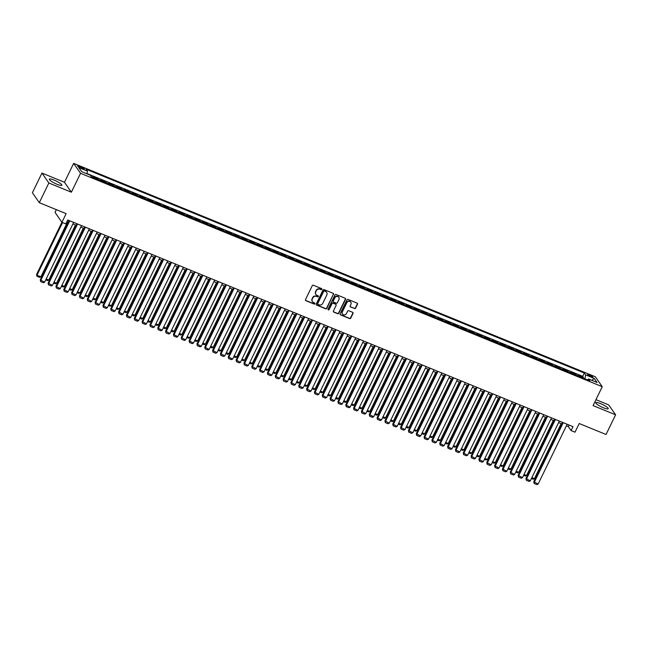 <?xml version="1.0" encoding="UTF-8"?>
<svg xmlns="http://www.w3.org/2000/svg" width="648" height="648" viewBox="0 0 648 648"><rect width="100%" height="100%" fill="white"/><g stroke="black" fill="none" stroke-linecap="round" stroke-linejoin="round"><path stroke-width="0.97" d="M321.845 289.34A0.616 0.567 145.2 0 0 321.57 288.587L313.405 285.241A0.875 0.818 145.2 0 0 312.255 285.703L305.5 299.611A0.875 0.818 145.2 0 0 305.897 300.696L314.069 304.042A0.616 0.567 145.2 0 0 314.831 303.151A0.616 0.567 145.2 0 0 314.588 302.956L313.535 302.527A2.803 2.608 145.2 0 1 312.271 299.044L312.838 297.886A2.803 2.608 145.2 0 1 316.499 296.42L317.552 296.849A0.616 0.567 145.2 0 0 318.322 295.958A0.616 0.567 145.2 0 0 318.079 295.772L317.026 295.334A2.803 2.608 145.2 0 1 315.762 291.859L316.329 290.701A2.803 2.608 145.2 0 1 319.991 289.235L321.044 289.664A0.616 0.567 145.2 0 0 321.845 289.34M315.835 294.322A2.803 2.608 145.2 0 1 315.576 291.592L316.143 290.434A2.803 2.608 145.2 0 1 319.804 288.968L320.857 289.397A0.616 0.567 145.2 0 0 321.7 288.652M305.475 300.283A0.875 0.818 145.2 0 0 305.71 300.429L313.883 303.774A0.616 0.567 145.2 0 0 314.717 303.029M312.344 301.514A2.803 2.608 145.2 0 1 312.085 298.777L312.652 297.618A2.803 2.608 145.2 0 1 316.313 296.152L317.366 296.582A0.616 0.567 145.2 0 0 318.209 295.844M600.51 403.591A6.95 1.312 25.9 0 0 595.715 402.651A6.95 1.312 25.9 0 0 603.426 407.778A6.95 1.312 25.9 0 0 608.221 408.718A6.95 1.312 25.9 0 0 600.51 403.591M54.132 180.103A6.95 1.312 25.9 0 0 49.337 179.156A6.95 1.312 25.9 0 0 57.04 184.283A6.95 1.312 25.9 0 0 61.843 185.231A6.95 1.312 25.9 0 0 54.132 180.103M589.559 374.884A2.851 0.543 25.9 0 0 587.59 374.495A2.851 0.543 25.9 0 0 590.749 376.601A2.851 0.543 25.9 0 0 592.718 376.99A2.851 0.543 25.9 0 0 589.559 374.884M354.464 308.57A0.875 0.818 145.2 0 0 355.614 308.108L357.51 304.212A0.875 0.818 145.2 0 0 357.113 303.118L348.041 299.408A0.875 0.818 145.2 0 0 346.899 299.87L340.143 313.778A0.875 0.818 145.2 0 0 340.532 314.863L349.604 318.581A0.875 0.818 145.2 0 0 350.754 318.119L353.039 313.405A0.875 0.818 145.2 0 0 352.65 312.32L348.762 310.732A0.875 0.818 145.2 0 0 347.62 311.186L346.486 313.527A2.341 2.179 145.2 0 1 342.509 314.021A2.341 2.179 145.2 0 1 342.371 311.842L346.818 302.689A2.341 2.179 145.2 0 1 350.795 302.187A2.341 2.179 145.2 0 1 350.933 304.366L350.187 305.897A0.875 0.818 145.2 0 0 350.584 306.982L354.278 308.302A0.875 0.818 145.2 0 0 355.428 307.841L357.323 303.936A0.875 0.818 145.2 0 0 357.348 303.272M48.859 182.995L71.377 192.205L64.476 182.274L41.958 173.065L48.859 182.995L39.301 202.678L66.128 213.646L61.925 222.313L65.837 223.908L67.748 219.972L573.002 426.643L571.091 430.58L575.011 432.184L579.215 423.525L606.042 434.492L615.6 414.809L608.699 404.887L595.958 399.67M71.377 192.205L80.555 173.308L602.251 386.702L593.082 405.599L615.6 414.809M333.59 294.427A0.875 0.818 145.2 0 0 333.202 293.341L324.13 289.632A0.875 0.818 145.2 0 0 322.988 290.085L316.232 304.001A0.875 0.818 145.2 0 0 316.621 305.087L325.693 308.796A0.875 0.818 145.2 0 0 326.843 308.335L333.404 294.16A0.875 0.818 145.2 0 0 333.437 293.487M336.085 294.516L345.157 298.234A0.875 0.818 145.2 0 1 345.554 299.319L338.799 313.227A0.875 0.818 145.2 0 1 337.649 313.689L333.769 312.101A0.875 0.818 145.2 0 1 333.372 311.008L336.118 305.37A0.875 0.818 145.2 0 0 335.721 304.285L333.145 303.232A0.875 0.818 145.2 0 0 332.003 303.685L329.152 309.558A0.616 0.567 145.2 0 1 328.107 309.687A0.616 0.567 145.2 0 1 328.074 309.12L334.943 294.978A0.875 0.818 145.2 0 1 336.085 294.516M39.301 202.678L32.4 192.748L41.958 173.065M582.949 378.059L583.354 377.225L578.656 375.305L579.336 376.277L576.202 374.998A3.564 1.118 112.2 0 1 576.331 375.354M575.116 374.852L575.521 374.018L570.823 372.098L571.504 373.078L568.369 371.798A3.564 1.118 112.2 0 1 568.499 372.146M567.284 371.652L567.689 370.818L562.982 368.89L563.663 369.87L560.536 368.591A3.564 1.118 112.2 0 1 560.666 368.947M559.451 368.445L559.856 367.61L555.15 365.691L555.83 366.671L552.704 365.383A3.564 1.118 112.2 0 1 552.833 365.739M551.61 365.245L552.023 364.411L547.317 362.483L547.997 363.463L544.863 362.183A3.564 1.118 112.2 0 1 545 362.54M543.777 362.038L544.182 361.203L539.484 359.284L540.165 360.264L537.03 358.976A3.564 1.118 112.2 0 1 537.168 359.332M535.945 358.83L536.35 357.996L531.652 356.076L532.332 357.056L529.197 355.776A3.564 1.118 112.2 0 1 529.335 356.125M528.112 355.631L528.517 354.796L523.819 352.868L524.499 353.849L521.365 352.569A3.564 1.118 112.2 0 1 521.502 352.925M520.279 352.423L520.684 351.589L515.986 349.669L516.667 350.649L513.532 349.369A3.564 1.118 112.2 0 1 513.67 349.718M512.447 349.223L512.851 348.389L508.154 346.461L508.834 347.441L505.699 346.162A3.564 1.118 112.2 0 1 505.837 346.518M504.614 346.016L505.019 345.182L500.321 343.262L501.001 344.242L497.867 342.954A3.564 1.118 112.2 0 1 498.004 343.31M496.781 342.816L497.186 341.982L492.488 340.054L493.169 341.034L490.034 339.755A3.564 1.118 112.2 0 1 490.172 340.111M488.948 339.609L489.353 338.774L484.655 336.855L485.336 337.827L482.201 336.547A3.564 1.118 112.2 0 1 482.331 336.903M481.116 336.401L481.521 335.567L476.823 333.647L477.503 334.627L474.368 333.347A3.564 1.118 112.2 0 1 474.498 333.696M473.283 333.202L473.688 332.367L468.982 330.44L469.662 331.42L466.536 330.14A3.564 1.118 112.2 0 1 466.665 330.496M465.45 329.994L465.855 329.16L461.149 327.24L461.83 328.22L458.703 326.94A3.564 1.118 112.2 0 1 458.833 327.289M457.61 326.795L458.023 325.96L453.317 324.032L453.997 325.013L450.862 323.733A3.564 1.118 112.2 0 1 451 324.089M449.777 323.587L450.182 322.753L445.484 320.833L446.164 321.813L443.03 320.525A3.564 1.118 112.2 0 1 443.167 320.882M441.944 320.387L442.349 319.553L437.651 317.625L438.332 318.605L435.197 317.326A3.564 1.118 112.2 0 1 435.335 317.682M434.111 317.18L434.516 316.346L429.818 314.426L430.499 315.398L427.364 314.118A3.564 1.118 112.2 0 1 427.502 314.474M426.279 313.972L426.684 313.138L421.986 311.218L422.666 312.198L419.531 310.919A3.564 1.118 112.2 0 1 419.669 311.267M418.446 310.773L418.851 309.938L414.153 308.011L414.833 308.991L411.699 307.711A3.564 1.118 112.2 0 1 411.836 308.067M410.613 307.565L411.018 306.731L406.32 304.811L407.001 305.791L403.866 304.511A3.564 1.118 112.2 0 1 404.004 304.86M402.781 304.366L403.186 303.531L398.488 301.604L399.168 302.584L396.033 301.304A3.564 1.118 112.2 0 1 396.171 301.66M394.948 301.158L395.353 300.324L390.655 298.404L391.335 299.384L388.201 298.096A3.564 1.118 112.2 0 1 388.33 298.453M387.115 297.95L387.52 297.116L382.822 295.196L383.503 296.176L380.368 294.897A3.564 1.118 112.2 0 1 380.498 295.253M379.283 294.751L379.688 293.917L374.981 291.997L375.662 292.969L372.535 291.689A3.564 1.118 112.2 0 1 372.665 292.046M371.45 291.543L371.855 290.709L367.149 288.789L367.829 289.769L364.703 288.49A3.564 1.118 112.2 0 1 364.832 288.838M363.609 288.344L364.022 287.51L359.316 285.582L359.996 286.562L356.862 285.282A3.564 1.118 112.2 0 1 356.999 285.638M355.776 285.136L356.181 284.302L351.483 282.382L352.164 283.362L349.029 282.083A3.564 1.118 112.2 0 1 349.167 282.431M347.944 281.937L348.349 281.102L343.651 279.175L344.331 280.155L341.196 278.875A3.564 1.118 112.2 0 1 341.334 279.231M340.111 278.729L340.516 277.895L335.818 275.975L336.498 276.955L333.364 275.667A3.564 1.118 112.2 0 1 333.501 276.024M332.278 275.522L332.683 274.687L327.985 272.768L328.666 273.748L325.531 272.468A3.564 1.118 112.2 0 1 325.669 272.824M324.446 272.322L324.851 271.488L320.153 269.568L320.833 270.54L317.698 269.26A3.564 1.118 112.2 0 1 317.836 269.617M316.613 269.114L317.018 268.28L312.32 266.36L313 267.341L309.866 266.061A3.564 1.118 112.2 0 1 310.003 266.409M308.78 265.915L309.185 265.081L304.487 263.153L305.168 264.133L302.033 262.853A3.564 1.118 112.2 0 1 302.171 263.209M300.947 262.707L301.352 261.873L296.654 259.953L297.335 260.933L294.2 259.646A3.564 1.118 112.2 0 1 294.33 260.002M293.115 259.508L293.52 258.674L288.822 256.746L289.502 257.726L286.367 256.446A3.564 1.118 112.2 0 1 286.497 256.802M285.282 256.3L285.687 255.466L280.981 253.546L281.661 254.526L278.535 253.238A3.564 1.118 112.2 0 1 278.664 253.595M277.449 253.093L277.854 252.258L273.148 250.339L273.829 251.319L270.702 250.039A3.564 1.118 112.2 0 1 270.832 250.395M269.609 249.893L270.022 249.059L265.316 247.139L265.996 248.111L262.861 246.831A3.564 1.118 112.2 0 1 262.999 247.188M261.776 246.686L262.181 245.851L257.483 243.931L258.163 244.912L255.029 243.632A3.564 1.118 112.2 0 1 255.166 243.98M253.943 243.486L254.348 242.652L249.65 240.724L250.331 241.704L247.196 240.424A3.564 1.118 112.2 0 1 247.334 240.781M246.11 240.278L246.515 239.444L241.817 237.524L242.498 238.505L239.363 237.217A3.564 1.118 112.2 0 1 239.501 237.573M238.278 237.079L238.683 236.245L233.985 234.317L234.665 235.297L231.53 234.017A3.564 1.118 112.2 0 1 231.668 234.374M230.445 233.871L230.85 233.037L226.152 231.117L226.832 232.097L223.698 230.81A3.564 1.118 112.2 0 1 223.835 231.166M222.612 230.664L223.017 229.829L218.319 227.91L219 228.89L215.865 227.61A3.564 1.118 112.2 0 1 216.003 227.966M214.78 227.464L215.185 226.63L210.487 224.71L211.167 225.682L208.032 224.402A3.564 1.118 112.2 0 1 208.17 224.759M206.947 224.257L207.352 223.422L202.654 221.503L203.334 222.483L200.2 221.203A3.564 1.118 112.2 0 1 200.329 221.551M199.114 221.057L199.519 220.223L194.821 218.295L195.502 219.275L192.367 217.995A3.564 1.118 112.2 0 1 192.497 218.352M191.282 217.85L191.687 217.015L186.98 215.096L187.661 216.076L184.534 214.788A3.564 1.118 112.2 0 1 184.664 215.144M183.449 214.65L183.854 213.816L179.148 211.888L179.828 212.868L176.702 211.588A3.564 1.118 112.2 0 1 176.831 211.945M175.616 211.442L176.021 210.608L171.315 208.688L171.995 209.669L168.861 208.381A3.564 1.118 112.2 0 1 168.998 208.737M167.775 208.235L168.18 207.401L163.482 205.481L164.163 206.461L161.028 205.181A3.564 1.118 112.2 0 1 161.166 205.529M159.943 205.035L160.348 204.201L155.65 202.273L156.33 203.253L153.195 201.974A3.564 1.118 112.2 0 1 153.333 202.33M152.11 201.828L152.515 200.993L147.817 199.074L148.497 200.054L145.363 198.774A3.564 1.118 112.2 0 1 145.5 199.122M144.277 198.628L144.682 197.794L139.984 195.866L140.665 196.846L137.53 195.566A3.564 1.118 112.2 0 1 137.668 195.923M136.445 195.421L136.85 194.586L132.152 192.667L132.832 193.647L129.697 192.359A3.564 1.118 112.2 0 1 129.835 192.715M128.612 192.221L129.017 191.387L124.319 189.459L124.999 190.439L121.864 189.159A3.564 1.118 112.2 0 1 122.002 189.516M120.779 189.014L121.184 188.179L116.486 186.26L117.167 187.24L114.032 185.952A3.564 1.118 112.2 0 1 114.169 186.308M112.946 185.806L113.351 184.972L108.653 183.052L109.334 184.032L106.199 182.752A3.564 1.118 112.2 0 1 106.329 183.101M105.114 182.606L105.519 181.772L100.821 179.844L101.501 180.824L98.366 179.545A3.564 1.118 112.2 0 1 98.496 179.901M97.281 179.399L97.686 178.565L92.98 176.645L93.66 177.625A3.564 1.118 112.2 0 1 93.798 177.981M80.7 167.954L82.426 168.658A2.762 0.527 25.9 0 0 84.329 169.031A2.762 0.527 25.9 0 0 81.267 166.998L79.542 166.293A2.762 0.527 25.9 0 0 77.638 165.912A2.762 0.527 25.9 0 0 80.7 167.954M80.555 173.308L73.653 163.385L595.358 376.78L602.251 386.702M583.354 377.225L582.73 376.326L584.334 373.021L86.127 169.233L87.44 171.113L86.929 173.826M584.334 373.021L585.638 374.892L594.257 378.424L597.091 382.498L588.473 378.975L589.777 380.854L91.579 177.066L90.266 175.187L81.656 171.663L78.821 167.589L87.44 171.113M97.686 178.565L98.366 179.545M105.519 181.772L106.199 182.752M113.351 184.972L114.032 185.952M121.184 188.179L121.864 189.159M129.017 191.387L129.697 192.359M136.85 194.586L137.53 195.566M144.682 197.794L145.363 198.774M152.515 200.993L153.195 201.974M160.348 204.201L161.028 205.181M168.18 207.401L168.861 208.381M176.021 210.608L176.702 211.588M183.854 213.816L184.534 214.788M191.687 217.015L192.367 217.995M199.519 220.223L200.2 221.203M207.352 223.422L208.032 224.402M215.185 226.63L215.865 227.61M223.017 229.829L223.698 230.81M230.85 233.037L231.53 234.017M238.683 236.245L239.363 237.217M246.515 239.444L247.196 240.424M254.348 242.652L255.029 243.632M262.181 245.851L262.861 246.831M270.022 249.059L270.702 250.039M277.854 252.258L278.535 253.238M285.687 255.466L286.367 256.446M293.52 258.674L294.2 259.646M301.352 261.873L302.033 262.853M309.185 265.081L309.866 266.061M317.018 268.28L317.698 269.26M324.851 271.488L325.531 272.468M332.683 274.687L333.364 275.667M340.516 277.895L341.196 278.875M348.349 281.102L349.029 282.083M356.181 284.302L356.862 285.282M364.022 287.51L364.703 288.49M371.855 290.709L372.535 291.689M379.688 293.917L380.368 294.897M387.52 297.116L388.201 298.096M395.353 300.324L396.033 301.304M403.186 303.531L403.866 304.511M411.018 306.731L411.699 307.711M418.851 309.938L419.531 310.919M426.684 313.138L427.364 314.118M434.516 316.346L435.197 317.326M442.349 319.553L443.03 320.525M450.182 322.753L450.862 323.733M458.023 325.96L458.703 326.94M465.855 329.16L466.536 330.14M473.688 332.367L474.368 333.347M481.521 335.567L482.201 336.547M489.353 338.774L490.034 339.755M497.186 341.982L497.867 342.954M505.019 345.182L505.699 346.162M512.851 348.389L513.532 349.369M520.684 351.589L521.365 352.569M528.517 354.796L529.197 355.776M536.35 357.996L537.03 358.976M544.182 361.203L544.863 362.183M552.023 364.411L552.704 365.383M559.856 367.61L560.536 368.591M567.689 370.818L568.369 371.798M575.521 374.018L576.202 374.998M582.73 376.326L86.986 173.551M56.352 209.652L55.023 212.382L61.925 222.313M64.476 182.274L73.653 163.385M566.425 425.793L568.296 426.554L571.091 430.58M67.003 221.511L68.348 222.061M72.924 223.933L76.181 225.261M80.757 227.132L84.013 228.469M88.59 230.34L91.846 231.668M96.422 233.539L99.679 234.876M104.255 236.747L107.511 238.075M112.088 239.954L115.344 241.283M119.921 243.154L123.177 244.49M127.753 246.362L131.009 247.69M135.594 249.561L138.842 250.898M143.427 252.769L146.683 254.097M151.259 255.968L154.516 257.305M159.092 259.176L162.348 260.504M166.925 262.383L170.181 263.712M174.758 265.583L178.014 266.919M182.59 268.79L185.846 270.119M190.423 271.99L193.679 273.326M198.256 275.197L201.512 276.526M206.088 278.397L209.345 279.734M213.921 281.605L217.177 282.933M221.754 284.812L225.01 286.141M229.586 288.012L232.843 289.348M237.427 291.219L240.683 292.548M245.26 294.419L248.516 295.755M253.093 297.626L256.349 298.955M260.925 300.826L264.181 302.162M268.758 304.034L272.014 305.362M276.591 307.241L279.847 308.57M284.423 310.441L287.68 311.777M292.256 313.648L295.512 314.977M300.089 316.848L303.345 318.184M307.921 320.055L311.178 321.384M315.754 323.255L319.01 324.591M323.587 326.462L326.843 327.791M331.428 329.67L334.684 330.998M339.26 332.87L342.517 334.206M347.093 336.077L350.349 337.406M354.926 339.277L358.182 340.613M362.759 342.484L366.015 343.813M370.591 345.692L373.847 347.02M378.424 348.891L381.68 350.228M386.257 352.099L389.513 353.427M394.089 355.298L397.346 356.635M401.922 358.506L405.178 359.834M409.755 361.706L413.011 363.042M417.587 364.913L420.844 366.242M425.428 368.121L428.684 369.449M433.261 371.32L436.517 372.657M441.094 374.528L444.35 375.856M448.926 377.727L452.183 379.064M456.759 380.935L460.015 382.263M464.592 384.134L467.848 385.471M472.424 387.342L475.681 388.67M480.257 390.55L483.513 391.878M488.09 393.749L491.346 395.086M495.923 396.957L499.179 398.285M503.755 400.156L507.011 401.493M511.588 403.364L514.844 404.692M519.429 406.563L522.685 407.9M527.261 409.771L530.518 411.099M535.094 412.979L538.35 414.307M542.927 416.178L546.183 417.515M550.76 419.386L554.016 420.714M558.592 422.585L561.848 423.922M569.041 425.023L568.296 426.554M588.473 378.975L587.452 379.898M584.901 378.861L585.638 374.892M594.257 378.424L591.737 380.311M316.2 304.665A0.875 0.818 145.2 0 0 316.435 304.819L325.507 308.529A0.875 0.818 145.2 0 0 326.657 308.067L333.404 294.16M324.446 291.057A0.616 0.567 145.2 0 0 323.644 291.381L317.714 303.588A0.616 0.567 145.2 0 0 317.99 304.349L319.108 304.803A2.803 2.608 145.2 0 0 322.769 303.337L326.819 294.994A2.803 2.608 145.2 0 0 325.563 291.511L324.259 290.79A0.616 0.567 145.2 0 0 323.457 291.106L323.644 291.381M317.682 304.009A0.616 0.567 145.2 0 1 317.528 303.321L323.457 291.106M326.56 292.256A2.803 2.608 145.2 0 0 325.377 291.244L325.563 291.511M324.259 290.79L325.377 291.244M333.347 311.68A0.875 0.818 145.2 0 0 333.582 311.834L337.462 313.421A0.875 0.818 145.2 0 0 338.612 312.96L345.368 299.052A0.875 0.818 145.2 0 0 345.392 298.38M335.956 304.43A0.875 0.818 145.2 0 0 335.534 304.017L332.959 302.964A0.875 0.818 145.2 0 0 331.817 303.418L329.152 309.558M328.034 309.541A0.616 0.567 145.2 0 0 328.965 309.29M338.961 299.514A2.341 2.179 145.2 0 0 336.766 296.46A2.341 2.179 145.2 0 0 334.846 297.837L333.274 301.061A0.875 0.818 145.2 0 0 333.671 302.146L336.247 303.199A0.875 0.818 145.2 0 0 337.389 302.746L338.961 299.514M338.726 297.205A2.341 2.179 145.2 0 0 334.66 297.562L334.846 297.837M333.25 301.725A0.875 0.818 145.2 0 1 333.088 300.794L334.66 297.562M350.163 306.561A0.875 0.818 145.2 0 0 350.398 306.715L354.278 308.302M350.698 302.057A2.341 2.179 145.2 0 0 346.631 302.414L346.818 302.689M342.419 313.883A2.341 2.179 145.2 0 1 342.185 311.575L346.631 302.414M340.111 314.45A0.875 0.818 145.2 0 0 340.346 314.596L349.418 318.306A0.875 0.818 145.2 0 0 350.568 317.852L352.852 313.138A0.875 0.818 145.2 0 0 352.885 312.466M61.9 222.28L36.531 274.533L36.993 275.206L62.556 222.572M67.635 221.77L40.913 276.809L39.69 277.393L36.944 276.267L36.531 274.533M36.944 276.267L36.993 275.206L40.913 276.809M73.67 222.394L44.639 282.172L40.257 279.904L40.678 281.637L40.727 280.576L69.749 220.798M69.093 220.523L40.257 279.904M44.639 282.172L43.416 282.755L40.678 281.637M75.476 224.969L48.746 280.017L47.523 280.592L45.757 279.871M46.194 278.972L48.746 280.017M83.308 228.177L56.578 283.216L55.355 283.8L53.59 283.079M54.027 282.172L56.578 283.216M91.141 231.385L64.411 286.424L63.188 287.007L61.422 286.278M61.86 285.379L64.411 286.424M98.974 234.584L72.244 289.624L71.021 290.207L69.255 289.486M69.701 288.587L72.244 289.624M81.502 225.601L52.472 285.379L48.09 283.103L48.511 284.837L48.56 283.775L77.582 223.997M76.926 223.73L48.09 283.103M52.472 285.379L51.249 285.962L48.511 284.837M89.335 228.801L60.305 288.587L55.922 286.311L56.344 288.044L56.392 286.983L85.415 227.205M84.758 226.93L55.922 286.311M60.305 288.587L59.081 289.162L56.344 288.044M97.168 232.008L68.137 291.786L63.755 289.518L64.176 291.244L64.225 290.183L93.247 230.405M92.591 230.137L63.755 289.518M68.137 291.786L66.914 292.37L64.176 291.244M105 235.216L75.978 294.994L71.588 292.718L72.009 294.451L72.058 293.39L101.088 233.612M100.424 233.337L71.588 292.718M75.978 294.994L74.747 295.577L72.009 294.451M106.807 237.792L80.077 292.831L78.853 293.414L77.088 292.694M77.533 291.786L80.077 292.831M112.833 238.415L83.811 298.193L79.429 295.925L79.842 297.659L79.89 296.59L108.921 236.812M108.257 236.544L79.429 295.925M83.811 298.193L82.58 298.777L79.842 297.659M114.639 240.991L87.909 296.031L86.686 296.614L84.928 295.893M85.366 294.994L87.909 296.031M120.666 241.623L91.643 301.401L87.261 299.125L87.674 300.858L87.723 299.797L116.753 240.019M116.089 239.752L87.261 299.125M91.643 301.401L90.42 301.984L87.674 300.858M122.472 244.199L95.742 299.238L94.519 299.822L92.761 299.101M93.199 298.193L95.742 299.238M128.498 244.823L99.476 304.601L95.094 302.333L95.507 304.066L95.556 303.005L124.586 243.227M123.922 242.951L95.094 302.333M99.476 304.601L98.253 305.184L95.507 304.066M130.305 247.398L103.583 302.446L102.352 303.021L100.594 302.3M101.031 301.401L103.583 302.446M136.331 248.03L107.309 307.808L102.927 305.532L103.34 307.265L103.388 306.204L132.419 246.426M131.755 246.159L102.927 305.532M107.309 307.808L106.086 308.391L103.34 307.265M138.137 250.606L111.416 305.645L110.192 306.229L108.427 305.508M108.864 304.601L111.416 305.645M144.172 251.23L115.142 311.016L110.759 308.74L111.173 310.473L111.221 309.412L140.252 249.634M139.587 249.359L110.759 308.74M115.142 311.016L113.918 311.591L111.173 310.473M145.97 253.814L119.248 308.853L118.025 309.436L116.259 308.715M116.697 307.808L119.248 308.853M152.005 254.437L122.974 314.215L118.592 311.947L119.005 313.681L119.062 312.611L148.084 252.833M147.428 252.566L118.592 311.947M122.974 314.215L121.751 314.798L119.005 313.681M153.803 257.013L127.081 312.053L125.858 312.636L124.092 311.915M124.529 311.016L127.081 312.053M159.837 257.645L130.807 317.423L126.425 315.147L126.846 316.88L126.895 315.819L155.917 256.041M155.261 255.774L126.425 315.147M130.807 317.423L129.584 318.006L126.846 316.88M161.636 260.221L134.914 315.26L133.691 315.843L131.925 315.122M132.362 314.215L134.914 315.26M167.67 260.844L138.64 320.622L134.258 318.354L134.679 320.088L134.727 319.019L163.75 259.241M163.094 258.973L134.258 318.354M138.64 320.622L137.417 321.206L134.679 320.088M175.503 264.052L146.472 323.83L142.09 321.554L142.511 323.287L142.56 322.226L171.582 262.448M170.926 262.181L142.09 321.554M146.472 323.83L145.249 324.413L142.511 323.287M183.335 267.251L154.305 327.029L149.923 324.761L150.344 326.495L150.393 325.434L179.415 265.656M178.759 265.38L149.923 324.761M154.305 327.029L153.082 327.613L150.344 326.495M169.476 263.42L142.746 318.46L141.523 319.043L139.757 318.322M140.195 317.423L142.746 318.46M177.309 266.628L150.579 321.667L149.356 322.25L147.59 321.529M148.028 320.622L150.579 321.667M185.142 269.827L158.412 324.875L157.189 325.45L155.423 324.729M155.86 323.83L158.412 324.875M191.168 270.459L162.138 330.237L157.756 327.961L158.177 329.694L158.225 328.633L187.248 268.855M186.592 268.588L157.756 327.961M162.138 330.237L160.915 330.82L158.177 329.694M192.974 273.035L166.244 328.074L165.021 328.658L163.256 327.937M163.701 327.029L166.244 328.074M199.001 273.667L169.978 333.445L165.588 331.169L166.01 332.902L166.058 331.841L195.089 272.063M194.424 271.787L165.588 331.169M169.978 333.445L168.747 334.02L166.01 332.902M200.807 276.242L174.077 331.282L172.854 331.865L171.088 331.144M171.534 330.237L174.077 331.282M206.834 276.866L177.811 336.644L173.429 334.376L173.842 336.11L173.891 335.04L202.921 275.262M202.257 274.995L173.429 334.376M177.811 336.644L176.58 337.227L173.842 336.11M208.64 279.442L181.91 334.481L180.687 335.065L178.929 334.344M179.366 333.445L181.91 334.481M214.666 280.074L185.644 339.852L181.262 337.576L181.675 339.309L181.724 338.248L210.754 278.47M210.09 278.203L181.262 337.576M185.644 339.852L184.421 340.435L181.675 339.309M216.473 282.649L189.743 337.689L188.519 338.272L186.762 337.551M187.199 336.644L189.743 337.689M222.499 283.273L193.477 343.051L189.095 340.783L189.508 342.517L189.556 341.447L218.587 281.669M217.922 281.402L189.095 340.783M193.477 343.051L192.254 343.634L189.508 342.517M224.305 285.849L197.583 340.889L196.352 341.472L194.594 340.751M195.032 339.852L197.583 340.889M230.332 286.481L201.309 346.259L196.927 343.983L197.34 345.716L197.389 344.655L226.419 284.877M225.755 284.61L196.927 343.983M201.309 346.259L200.086 346.842L197.34 345.716M232.138 289.057L205.416 344.096L204.193 344.679L202.427 343.958M202.864 343.051L205.416 344.096M238.172 289.68L209.142 349.458L204.76 347.19L205.173 348.924L205.222 347.863L234.252 288.085M233.588 287.809L204.76 347.19M209.142 349.458L207.919 350.041L205.173 348.924M239.971 292.256L213.249 347.304L212.026 347.879L210.26 347.158M210.697 346.259L213.249 347.304M246.005 292.888L216.975 352.666L212.593 350.39L213.006 352.123L213.062 351.062L242.085 291.284M241.429 291.017L212.593 350.39M216.975 352.666L215.752 353.249L213.006 352.123M247.803 295.464L221.081 350.503L219.858 351.086L218.093 350.366M218.53 349.458L221.081 350.503M255.636 298.671L228.914 353.711L227.691 354.294L225.925 353.573M226.363 352.666L228.914 353.711M263.477 301.871L236.747 356.91L235.524 357.494L233.758 356.773M234.195 355.874L236.747 356.91M253.838 296.096L224.807 355.874L220.425 353.597L220.846 355.331L220.895 354.27L249.917 294.492M249.261 294.216L220.425 353.597M224.807 355.874L223.584 356.449L220.846 355.331M261.671 299.295L232.64 359.073L228.258 356.805L228.679 358.538L228.728 357.469L257.75 297.691M257.094 297.424L228.258 356.805M232.64 359.073L231.417 359.656L228.679 358.538M269.503 302.503L240.473 362.281L236.091 360.005L236.512 361.738L236.561 360.677L265.583 300.899M264.927 300.632L236.091 360.005M240.473 362.281L239.25 362.864L236.512 361.738M271.31 305.078L244.579 360.118L243.356 360.701L241.591 359.98M242.028 359.073L244.579 360.118M277.336 305.702L248.306 365.48L243.923 363.212L244.345 364.946L244.393 363.884L273.416 304.098M272.759 303.831L243.923 363.212M248.306 365.48L247.082 366.063L244.345 364.946M279.142 308.278L252.412 363.317L251.189 363.901L249.423 363.18M249.861 362.281L252.412 363.317M285.169 308.91L256.138 368.688L251.756 366.412L252.177 368.145L252.226 367.084L281.248 307.306M280.592 307.039L251.756 366.412M256.138 368.688L254.915 369.271L252.177 368.145M286.975 311.486L260.245 366.525L259.022 367.108L257.256 366.387M257.702 365.48L260.245 366.525M293.001 312.109L263.979 371.887L259.589 369.619L260.01 371.353L260.059 370.291L289.089 310.514M288.425 310.238L259.589 369.619M263.979 371.887L262.748 372.47L260.01 371.353M294.808 314.685L268.078 369.733L266.855 370.308L265.089 369.587M265.534 368.688L268.078 369.733M300.834 315.317L271.812 375.095L267.43 372.819L267.843 374.552L267.891 373.491L296.922 313.713M296.257 313.446L267.43 372.819M271.812 375.095L270.581 375.678L267.843 374.552M302.64 317.893L275.91 372.932L274.687 373.515L272.93 372.794M273.367 371.887L275.91 372.932M310.473 321.1L283.743 376.14L282.52 376.723L280.762 376.002M281.2 375.095L283.743 376.14M318.306 324.3L291.584 379.339L290.353 379.922L288.595 379.202M289.032 378.302L291.584 379.339M308.667 318.524L279.644 378.302L275.262 376.026L275.675 377.76L275.724 376.699L304.754 316.921M304.09 316.645L275.262 376.026M279.644 378.302L278.421 378.877L275.675 377.76M316.499 321.724L287.477 381.502L283.095 379.234L283.508 380.967L283.557 379.898L312.587 320.12M311.923 319.853L283.095 379.234M287.477 381.502L286.254 382.085L283.508 380.967M324.332 324.932L295.31 384.709L290.928 382.433L291.341 384.167L291.389 383.106L320.42 323.328M319.756 323.06L290.928 382.433M295.31 384.709L294.087 385.293L291.341 384.167M326.138 327.507L299.416 382.547L298.193 383.13L296.428 382.409M296.865 381.502L299.416 382.547M332.173 328.131L303.143 387.909L298.76 385.641L299.174 387.374L299.222 386.313L328.252 326.527M327.588 326.26L298.76 385.641M303.143 387.909L301.919 388.492L299.174 387.374M333.971 330.707L307.249 385.746L306.026 386.329L304.26 385.609M304.698 384.709L307.249 385.746M340.006 331.339L310.975 391.117L306.593 388.841L307.006 390.574L307.063 389.513L336.085 329.735M335.429 329.468L306.593 388.841M310.975 391.117L309.752 391.7L307.006 390.574M341.804 333.914L315.082 388.954L313.859 389.537L312.093 388.816M312.53 387.909L315.082 388.954M347.838 334.538L318.808 394.316L314.426 392.048L314.839 393.781L314.896 392.72L343.918 332.942M343.262 332.667L314.426 392.048M318.808 394.316L317.585 394.899L314.839 393.781M349.637 337.122L322.915 392.161L321.692 392.745L319.926 392.016M320.363 391.117L322.915 392.161M355.671 337.746L326.641 397.524L322.259 395.248L322.68 396.981L322.728 395.92L351.751 336.142M351.095 335.875L322.259 395.248M326.641 397.524L325.418 398.107L322.68 396.981M357.477 340.322L330.747 395.361L329.524 395.944L327.758 395.223M328.196 394.316L330.747 395.361M363.504 340.953L334.473 400.731L330.091 398.455L330.512 400.189L330.561 399.128L359.583 339.35M358.927 339.074L330.091 398.455M334.473 400.731L333.25 401.306L330.512 400.189M365.31 343.529L338.58 398.569L337.357 399.152L335.591 398.431M336.029 397.524L338.58 398.569M371.336 344.153L342.306 403.931L337.924 401.663L338.345 403.396L338.394 402.327L367.416 342.549M366.76 342.282L337.924 401.663M342.306 403.931L341.083 404.514L338.345 403.396M373.143 346.729L346.413 401.768L345.19 402.351L343.424 401.63M343.861 400.731L346.413 401.768M379.169 347.36L350.139 407.138L345.757 404.862L346.178 406.596L346.226 405.535L375.249 345.757M374.593 345.489L345.757 404.862M350.139 407.138L348.916 407.722L346.178 406.596M380.975 349.936L354.245 404.976L353.022 405.559L351.257 404.838M351.702 403.931L354.245 404.976M387.002 350.56L357.98 410.338L353.589 408.07L354.011 409.803L354.059 408.742L383.09 348.964M382.425 348.689L353.589 408.07M357.98 410.338L356.748 410.921L354.011 409.803M388.808 353.136L362.078 408.183L360.855 408.758L359.089 408.038M359.535 407.138L362.078 408.183M394.834 353.768L365.812 413.546L361.43 411.269L361.843 413.003L361.892 411.942L390.922 352.164M390.258 351.896L361.43 411.269M365.812 413.546L364.581 414.129L361.843 413.003M396.641 356.343L369.911 411.383L368.688 411.966L366.93 411.245M367.367 410.338L369.911 411.383M402.667 356.967L373.645 416.745L369.263 414.477L369.676 416.21L369.725 415.149L398.755 355.371M398.091 355.096L369.263 414.477M373.645 416.745L372.422 417.328L369.676 416.21M404.474 359.551L377.744 414.59L376.52 415.174L374.763 414.445M375.2 413.546L377.744 414.59M410.5 360.175L381.478 419.953L377.096 417.677L377.509 419.41L377.557 418.349L406.588 358.571M405.923 358.304L377.096 417.677M381.478 419.953L380.255 420.536L377.509 419.41M412.306 362.75L385.584 417.79L384.353 418.373L382.595 417.652M383.033 416.753L385.584 417.79M418.333 363.382L389.31 423.16L384.928 420.884L385.341 422.618L385.39 421.556L414.42 361.778M413.756 361.503L384.928 420.884M389.31 423.16L388.087 423.735L385.341 422.618M420.139 365.958L393.417 420.998L392.186 421.581L390.428 420.86M390.866 419.953L393.417 420.998M426.173 366.582L397.143 426.36L392.761 424.092L393.174 425.825L393.223 424.756L422.253 364.978M421.589 364.711L392.761 424.092M397.143 426.36L395.92 426.943L393.174 425.825M427.972 369.158L401.25 424.197L400.027 424.78L398.261 424.059M398.698 423.16L401.25 424.197M434.006 369.789L404.976 429.567L400.594 427.291L401.007 429.025L401.063 427.964L430.086 368.186M429.43 367.918L400.594 427.291M404.976 429.567L403.753 430.15L401.007 429.025M435.804 372.365L409.082 427.405L407.859 427.988L406.094 427.267M406.531 426.36L409.082 427.405M441.839 372.989L412.808 432.767L408.426 430.499L408.839 432.232L408.896 431.171L437.918 371.393M437.262 371.118L408.426 430.499M412.808 432.767L411.585 433.35L408.839 432.232M443.637 375.565L416.915 430.612L415.692 431.187L413.926 430.466M414.364 429.567L416.915 430.612M449.672 376.196L420.641 435.974L416.259 433.698L416.68 435.432L416.729 434.371L445.751 374.593M445.095 374.325L416.259 433.698M420.641 435.974L419.418 436.558L416.68 435.432M451.478 378.772L424.748 433.812L423.525 434.395L421.759 433.674M422.196 432.767L424.748 433.812M457.504 379.396L428.474 439.182L424.092 436.906L424.513 438.639L424.562 437.578L453.584 377.8M452.928 377.525L424.092 436.906M428.474 439.182L427.251 439.757L424.513 438.639M459.31 381.98L432.58 437.019L431.357 437.603L429.592 436.874M430.029 435.974L432.58 437.019M465.337 382.604L436.307 442.382L431.924 440.114L432.346 441.839L432.394 440.778L461.416 381M460.76 380.732L431.924 440.114M436.307 442.382L435.083 442.965L432.346 441.839M467.143 385.179L440.413 440.219L439.19 440.802L437.424 440.081M437.862 439.182L440.413 440.219M473.17 385.811L444.139 445.589L439.757 443.313L440.178 445.046L440.227 443.985L469.249 384.207M468.593 383.932L439.757 443.313M444.139 445.589L442.916 446.172L440.178 445.046M474.976 388.387L448.246 443.426L447.023 444.01L445.257 443.289M445.703 442.382L448.246 443.426M481.002 389.011L451.98 448.789L447.59 446.521L448.011 448.254L448.06 447.185L477.09 387.407M476.426 387.139L447.59 446.521M451.98 448.789L450.749 449.372L448.011 448.254M482.809 391.586L456.079 446.626L454.856 447.209L453.09 446.488M453.535 445.589L456.079 446.626M490.641 394.794L463.911 449.834L462.688 450.417L460.93 449.696M461.368 448.789L463.911 449.834M498.474 397.994L471.744 453.041L470.521 453.616L468.763 452.895M469.201 451.996L471.744 453.041M506.307 401.201L479.585 456.241L478.354 456.824L476.596 456.103M477.033 455.196L479.585 456.241M514.139 404.409L487.418 459.448L486.186 460.031L484.429 459.31M484.866 458.403L487.418 459.448M521.972 407.608L495.25 462.648L494.027 463.231L492.261 462.51M492.699 461.611L495.25 462.648M488.835 392.218L459.813 451.996L455.431 449.72L455.844 451.454L455.892 450.392L484.923 390.614M484.259 390.347L455.431 449.72M459.813 451.996L458.582 452.579L455.844 451.454M496.668 395.418L467.645 455.196L463.263 452.928L463.676 454.661L463.725 453.6L492.755 393.822M492.091 393.547L463.263 452.928M467.645 455.196L466.422 455.779L463.676 454.661M504.5 398.625L475.478 458.403L471.096 456.127L471.509 457.861L471.558 456.8L500.588 397.022M499.924 396.754L471.096 456.127M475.478 458.403L474.255 458.987L471.509 457.861M512.333 401.825L483.311 461.611L478.929 459.335L479.342 461.068L479.39 460.007L508.421 400.229M507.757 399.954L478.929 459.335M483.311 461.611L482.088 462.186L479.342 461.068M520.174 405.032L491.144 464.81L486.761 462.542L487.175 464.276L487.223 463.207L516.254 403.429M515.589 403.161L486.761 462.542M491.144 464.81L489.92 465.394L487.175 464.276M528.007 408.24L498.976 468.018L494.594 465.742L495.007 467.475L495.056 466.414L524.086 406.636M523.43 406.361L494.594 465.742M498.976 468.018L497.753 468.601L495.007 467.475M529.805 410.816L503.083 465.855L501.86 466.439L500.094 465.718M500.531 464.81L503.083 465.855M535.839 411.44L506.809 471.218L502.427 468.95L502.84 470.683L502.897 469.614L531.919 409.836M531.263 409.568L502.427 468.95M506.809 471.218L505.586 471.801L502.84 470.683M537.638 414.015L510.916 469.055L509.693 469.638L507.927 468.917M508.364 468.018L510.916 469.055M543.672 414.647L514.642 474.425L510.26 472.149L510.681 473.882L510.729 472.821L539.752 413.043M539.096 412.776L510.26 472.149M514.642 474.425L513.419 475.008L510.681 473.882M545.478 417.223L518.748 472.262L517.525 472.846L515.759 472.125M516.197 471.218L518.748 472.262M551.505 417.847L522.474 477.625L518.092 475.357L518.513 477.09L518.562 476.029L547.584 416.251M546.928 415.976L518.092 475.357M522.474 477.625L521.251 478.208L518.513 477.09M553.311 420.422L526.581 475.47L525.358 476.045L523.592 475.324M524.03 474.425L526.581 475.47M559.337 421.054L530.307 480.832L525.925 478.556L526.346 480.29L526.395 479.228L555.417 419.45M554.761 419.183L525.925 478.556M530.307 480.832L529.084 481.415L526.346 480.29M561.144 423.63L534.414 478.67L533.191 479.253L531.425 478.532M531.862 477.625L534.414 478.67M567.17 424.262L538.14 484.04L533.758 481.764L534.179 483.497L534.227 482.436L563.25 422.658M562.594 422.383L533.758 481.764M538.14 484.04L536.917 484.615L534.179 483.497M93.66 177.625L91.287 176.653M79.113 167.184L79.542 166.293M80.781 167.986L81.267 166.998"/></g></svg>
